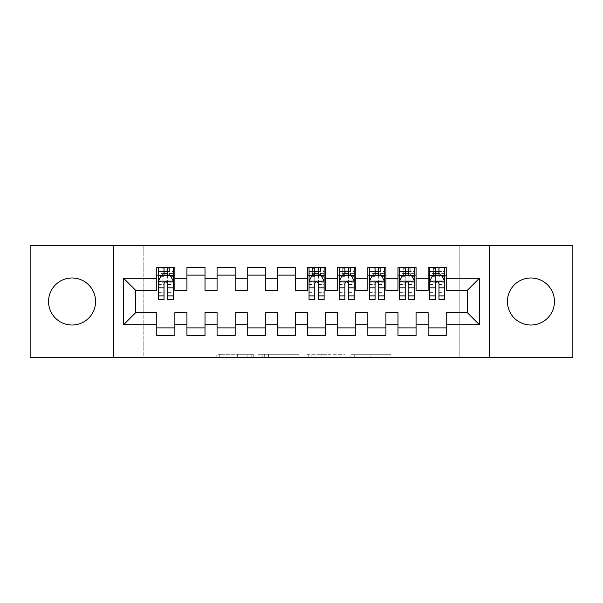 <?xml version="1.0" encoding="UTF-8"?>
<svg xmlns="http://www.w3.org/2000/svg" width="603" height="603" viewBox="0 0 603 603"><rect width="100%" height="100%" fill="white"/><g stroke="black" fill="none" stroke-linecap="round" stroke-linejoin="round"><path stroke-width="0.45" stroke-dasharray="3.02 2.26" d="M253.26 357.278L219.748 357.278L253.26 357.278L253.26 354.262L237.65 354.262L237.65 357.278L237.65 354.262L253.26 354.262L253.26 357.278L253.26 354.262L237.65 354.262L237.65 357.278L237.65 354.262L253.26 354.262L219.748 354.262L253.26 354.262M530.942 277.983A23.517 23.517 0 0 0 507.425 301.5A23.517 23.517 0 0 0 530.942 325.017A23.517 23.517 0 0 0 554.459 301.5A23.517 23.517 0 0 0 530.942 277.983M72.058 277.983A23.517 23.517 0 0 0 48.542 301.5A23.517 23.517 0 0 0 72.058 325.017A23.517 23.517 0 0 0 95.576 301.5A23.517 23.517 0 0 0 72.058 277.983M387.993 357.278L353.072 357.278L387.993 357.278L387.993 354.262L373.046 354.262L390.948 354.262L390.948 357.278L390.948 354.262L353.072 354.262L390.948 354.262L390.948 357.278L390.948 354.262L387.993 354.262L387.993 357.278M370.084 357.278L354.255 357.278L370.084 357.278L370.084 354.262L373.046 354.262L370.084 354.262L370.084 357.278L370.084 354.262L354.255 354.262L354.255 357.278L354.255 354.262L370.084 354.262L370.084 357.278M350.109 357.278L353.072 357.278L350.109 357.278L350.109 354.262L353.072 354.262L350.109 354.262L350.109 357.278M216.786 357.278L219.748 357.278L216.786 357.278L216.786 354.262L219.748 354.262L216.786 354.262L216.786 357.278M459.185 357.278L143.816 357.278L143.816 245.722L459.185 245.722L459.185 357.278L572.85 357.278L572.85 245.722L459.185 245.722L459.185 357.278M30.15 357.278L143.816 357.278L143.816 245.722L30.15 245.722L30.15 357.278M298.907 357.278L295.952 357.278L298.907 357.278L298.907 354.262L298.907 357.278M261.031 357.278L295.952 357.278L258.069 357.278L261.031 357.278L261.031 354.262L298.907 354.262L258.069 354.262L258.069 357.278L258.069 354.262L261.031 354.262L261.031 357.278M307.048 357.278L344.931 357.278L304.093 357.278L307.048 357.278L307.048 354.262L344.931 354.262L344.931 357.278L344.931 354.262L327.022 354.262L327.022 357.278M416.07 327.881L416.07 335.419L397.98 335.419L397.98 327.881L416.07 327.881L416.07 312.656L428.13 312.656L428.13 327.881L446.22 327.881L446.22 312.656L467.325 312.656L467.325 290.344L446.22 290.344L446.22 267.581L428.13 267.581L428.13 275.119L446.22 275.119M397.98 267.581L416.07 267.581L416.07 275.119L397.98 275.119L397.98 267.581M355.77 327.881L355.77 335.419L337.68 335.419L337.68 327.881L355.77 327.881L355.77 312.656L367.83 312.656L367.83 327.881L385.92 327.881L385.92 312.656L397.98 312.656L397.98 327.881M337.68 267.581L355.77 267.581L355.77 275.119L337.68 275.119L337.68 267.581M295.47 327.881L295.47 335.419L277.38 335.419L277.38 327.881L295.47 327.881L295.47 312.656L307.53 312.656L307.53 327.881L325.62 327.881L325.62 312.656L337.68 312.656L337.68 327.881M277.38 267.581L295.47 267.581L295.47 275.119L277.38 275.119L277.38 267.581M235.17 327.881L235.17 335.419L217.08 335.419L217.08 327.881L235.17 327.881L235.17 312.656L247.23 312.656L247.23 327.881L265.32 327.881L265.32 312.656L277.38 312.656L277.38 327.881M217.08 267.581L235.17 267.581L235.17 275.119L217.08 275.119L217.08 267.581M174.87 327.881L174.87 335.419L156.78 335.419L156.78 327.881L174.87 327.881L174.87 312.656L186.93 312.656L186.93 327.881L205.02 327.881L205.02 312.656L217.08 312.656L217.08 327.881M156.78 267.581L174.87 267.581L174.87 275.119L156.78 275.119L156.78 267.581M186.93 267.581L205.02 267.581L205.02 275.119L186.93 275.119L186.93 267.581M205.02 327.881L205.02 335.419L186.93 335.419L186.93 327.881M247.23 267.581L265.32 267.581L265.32 275.119L247.23 275.119L247.23 267.581M265.32 327.881L265.32 335.419L247.23 335.419L247.23 327.881M307.53 267.581L325.62 267.581L325.62 275.119L307.53 275.119L307.53 267.581M325.62 327.881L325.62 335.419L307.53 335.419L307.53 327.881M367.83 267.581L385.92 267.581L385.92 275.119L367.83 275.119L367.83 267.581M385.92 327.881L385.92 335.419L367.83 335.419L367.83 327.881M446.22 327.881L446.22 335.419L428.13 335.419L428.13 327.881M428.13 275.119L428.13 290.344L416.07 290.344L416.07 275.119M397.98 275.119L397.98 290.344L385.92 290.344L385.92 275.119M367.83 275.119L367.83 290.344L355.77 290.344L355.77 275.119M337.68 275.119L337.68 290.344L325.62 290.344L325.62 275.119M307.53 275.119L307.53 290.344L295.47 290.344L295.47 275.119M277.38 275.119L277.38 290.344L265.32 290.344L265.32 275.119M247.23 275.119L247.23 290.344L235.17 290.344L235.17 275.119M217.08 275.119L217.08 290.344L205.02 290.344L205.02 275.119M156.78 275.119L156.78 290.344L135.675 290.344L135.675 312.656L156.78 312.656L156.78 327.881M186.93 275.119L186.93 290.344L174.87 290.344L174.87 275.119M435.366 275.119L444.713 275.119L444.713 267.581L435.366 267.581L435.366 271.501L429.638 271.501L429.638 275.119L429.638 267.581L435.366 267.581M405.216 275.119L414.562 275.119L414.562 267.581L405.216 267.581L405.216 271.501L399.488 271.501L399.488 275.119L399.488 267.581L405.216 267.581M375.066 275.119L384.413 275.119L384.413 267.581L375.066 267.581L375.066 271.501L369.338 271.501L369.338 275.119L369.338 267.581L375.066 267.581M344.916 275.119L354.262 275.119L354.262 267.581L344.916 267.581L344.916 271.501L339.188 271.501L339.188 275.119L339.188 267.581L344.916 267.581M314.766 275.119L324.113 275.119L324.113 267.581L314.766 267.581L314.766 271.501L309.038 271.501L309.038 275.119L309.038 267.581L314.766 267.581M164.016 275.119L173.363 275.119L173.363 267.581L164.016 267.581L164.016 271.501L158.287 271.501L158.287 275.119L158.287 267.581L164.016 267.581M113.666 357.278L113.666 245.722M489.335 245.722L489.335 357.278M264.287 357.278L268.576 357.278L264.287 357.278L264.287 354.262L262.215 354.262L262.215 357.278L262.215 354.262L268.576 354.262L264.287 354.262L264.287 357.278M268.576 357.278L278.043 357.278L268.576 357.278L268.576 354.262L278.043 354.262L278.043 357.278L278.043 354.262L268.576 354.262L268.576 357.278M307.048 354.262L324.067 354.262L324.067 357.278L324.067 354.262L321.105 354.262L324.067 354.262L324.067 357.278L324.067 354.262L327.022 354.262M308.231 354.262L308.231 357.278L308.231 354.262M304.093 354.262L304.093 357.278L304.093 354.262M158.287 281.3L158.287 295.772L158.287 281.3L161.303 275.269L170.347 275.269L173.363 281.3L173.363 295.772L173.363 281.3M158.287 299.691L158.287 271.501L173.363 271.501L173.363 275.119L167.634 275.119M173.363 299.691L173.363 271.501L167.634 271.501L167.634 267.581M164.016 299.691L164.016 282.822L158.287 282.822M158.287 281.767L164.016 281.767L164.016 295.772L164.016 283.561C165.222 281.277 166.428 281.277 167.634 283.561L167.634 295.772L167.634 281.767L173.363 281.767M158.287 275.119L169.594 275.119L169.594 267.581L173.363 267.581M167.333 269.843L167.333 272.858L164.317 272.858L164.317 269.843L167.333 269.843L169.594 267.581L169.594 275.119L169.594 267.581L162.056 267.581L162.056 275.119L161.838 267.581L161.838 275.119M158.287 267.581L161.838 267.581M164.016 271.501L164.016 282.822M173.363 282.822L167.634 282.822L167.634 271.501M164.016 281.767L164.016 275.269M167.634 275.269L167.634 281.767M167.634 282.822L167.634 299.691M167.333 272.858L169.594 275.119L173.363 275.119M164.317 272.858L162.056 275.119M164.317 269.843L162.056 267.581M309.038 281.3L309.038 295.772L309.038 281.3L312.053 275.269L321.098 275.269L324.113 281.3L324.113 295.772L324.113 281.3M309.038 299.691L309.038 271.501L324.113 271.501L324.113 275.119L318.384 275.119M324.113 299.691L324.113 271.501L318.384 271.501L318.384 267.581M314.766 299.691L314.766 282.822L309.038 282.822M309.038 281.767L314.766 281.767L314.766 295.772L314.766 283.561C315.972 281.277 317.178 281.277 318.384 283.561L318.384 295.772L318.384 281.767L324.113 281.767M309.038 275.119L320.344 275.119L320.344 267.581L324.113 267.581M318.083 269.843L318.083 272.858L315.067 272.858L315.067 269.843L318.083 269.843L320.344 267.581L320.344 275.119L320.344 267.581L312.806 267.581L312.806 275.119L312.588 267.581L312.588 275.119M309.038 267.581L312.588 267.581M314.766 271.501L314.766 282.822M324.113 282.822L318.384 282.822L318.384 271.501M314.766 281.767L314.766 275.269M318.384 275.269L318.384 281.767M318.384 282.822L318.384 299.691M318.083 272.858L320.344 275.119L324.113 275.119M315.067 272.858L312.806 275.119M315.067 269.843L312.806 267.581M339.188 281.3L339.188 295.772L339.188 281.3L342.202 275.269L351.248 275.269L354.262 281.3L354.262 295.772L354.262 281.3M339.188 299.691L339.188 271.501L354.262 271.501L354.262 275.119L348.534 275.119M354.262 299.691L354.262 271.501L348.534 271.501L348.534 267.581M344.916 299.691L344.916 282.822L339.188 282.822M339.188 281.767L344.916 281.767L344.916 295.772L344.916 283.561C346.122 281.277 347.328 281.277 348.534 283.561L348.534 295.772L348.534 281.767L354.262 281.767M339.188 275.119L350.494 275.119L350.494 267.581L354.262 267.581M348.233 269.843L348.233 272.858L345.218 272.858L345.218 269.843L348.233 269.843L350.494 267.581L350.494 275.119L350.494 267.581L342.956 267.581L342.956 275.119L342.738 267.581L342.738 275.119M339.188 267.581L342.738 267.581M344.916 271.501L344.916 282.822M354.262 282.822L348.534 282.822L348.534 271.501M344.916 281.767L344.916 275.269M348.534 275.269L348.534 281.767M348.534 282.822L348.534 299.691M348.233 272.858L350.494 275.119L354.262 275.119M345.218 272.858L342.956 275.119M345.218 269.843L342.956 267.581M369.338 281.3L369.338 295.772L369.338 281.3L372.353 275.269L381.398 275.269L384.413 281.3L384.413 295.772L384.413 281.3M369.338 299.691L369.338 271.501L384.413 271.501L384.413 275.119L378.684 275.119M384.413 299.691L384.413 271.501L378.684 271.501L378.684 267.581M375.066 299.691L375.066 282.822L369.338 282.822M369.338 281.767L375.066 281.767L375.066 295.772L375.066 283.561C376.272 281.277 377.478 281.277 378.684 283.561L378.684 295.772L378.684 281.767L384.413 281.767M369.338 275.119L380.644 275.119L380.644 267.581L384.413 267.581M378.382 269.843L378.382 272.858L375.368 272.858L375.368 269.843L378.382 269.843L380.644 267.581L380.644 275.119L380.644 267.581L373.106 267.581L373.106 275.119L372.888 267.581L372.888 275.119M369.338 267.581L372.888 267.581M375.066 271.501L375.066 282.822M384.413 282.822L378.684 282.822L378.684 271.501M375.066 281.767L375.066 275.269M378.684 275.269L378.684 281.767M378.684 282.822L378.684 299.691M378.382 272.858L380.644 275.119L384.413 275.119M375.368 272.858L373.106 275.119M375.368 269.843L373.106 267.581M399.488 281.3L399.488 295.772L399.488 281.3L402.502 275.269L411.548 275.269L414.562 281.3L414.562 295.772L414.562 281.3M399.488 299.691L399.488 271.501L414.562 271.501L414.562 275.119L408.834 275.119M414.562 299.691L414.562 271.501L408.834 271.501L408.834 267.581M405.216 299.691L405.216 282.822L399.488 282.822M399.488 281.767L405.216 281.767L405.216 295.772L405.216 283.561C406.422 281.277 407.628 281.277 408.834 283.561L408.834 295.772L408.834 281.767L414.562 281.767M399.488 275.119L410.794 275.119L410.794 267.581L414.562 267.581M408.533 269.843L408.533 272.858L405.518 272.858L405.518 269.843L408.533 269.843L410.794 267.581L410.794 275.119L410.794 267.581L403.256 267.581L403.256 275.119L403.038 267.581L403.038 275.119M399.488 267.581L403.038 267.581M405.216 271.501L405.216 282.822M414.562 282.822L408.834 282.822L408.834 271.501M405.216 281.767L405.216 275.269M408.834 275.269L408.834 281.767M408.834 282.822L408.834 299.691M408.533 272.858L410.794 275.119L414.562 275.119M405.518 272.858L403.256 275.119M405.518 269.843L403.256 267.581M429.638 281.3L429.638 295.772L429.638 281.3L432.653 275.269L441.697 275.269L444.713 281.3L444.713 295.772L444.713 281.3M429.638 299.691L429.638 271.501L444.713 271.501L444.713 275.119L438.984 275.119M444.713 299.691L444.713 271.501L438.984 271.501L438.984 267.581M435.366 299.691L435.366 282.822L429.638 282.822M429.638 281.767L435.366 281.767L435.366 295.772L435.366 283.561C436.572 281.277 437.778 281.277 438.984 283.561L438.984 295.772L438.984 281.767L444.713 281.767M429.638 275.119L440.944 275.119L440.944 267.581L444.713 267.581M438.683 269.843L438.683 272.858L435.668 272.858L435.668 269.843L438.683 269.843L440.944 267.581L440.944 275.119L440.944 267.581L433.406 267.581L433.406 275.119L433.188 267.581L433.188 275.119M429.638 267.581L433.188 267.581M435.366 271.501L435.366 282.822M444.713 282.822L438.984 282.822L438.984 271.501M435.366 281.767L435.366 275.269M438.984 275.269L438.984 281.767M438.984 282.822L438.984 299.691M438.683 272.858L440.944 275.119L444.713 275.119M435.668 272.858L433.406 275.119M435.668 269.843L433.406 267.581M251.187 354.262L251.187 357.278L251.187 354.262M247.117 354.262L247.117 357.278L247.117 354.262M219.748 354.262L219.748 357.278L219.748 354.262M295.952 354.262L295.952 357.278L295.952 354.262M341.969 354.262L341.969 357.278L341.969 354.262M321.105 354.262L321.105 357.278L321.105 354.262M311.193 354.262L311.193 357.278L311.193 354.262M373.046 354.262L373.046 357.278L373.046 354.262M353.072 354.262L353.072 357.278L353.072 354.262M158.363 281.149L173.287 281.149M158.287 292.636L164.016 292.636M164.016 276.687L158.287 276.687M173.363 276.687L167.634 276.687M161.122 275.631L164.016 275.631M167.634 275.631L170.528 275.631M167.634 292.636L173.363 292.636M158.287 284.556L164.016 284.556M167.634 284.556L173.363 284.556M173.363 273.423L167.634 273.423M164.016 273.423L158.287 273.423M169.812 267.581L169.812 275.119M309.113 281.149L324.037 281.149M309.038 292.636L314.766 292.636M314.766 276.687L309.038 276.687M324.113 276.687L318.384 276.687M311.872 275.631L314.766 275.631M318.384 275.631L321.278 275.631M318.384 292.636L324.113 292.636M309.038 284.556L314.766 284.556M318.384 284.556L324.113 284.556M324.113 273.423L318.384 273.423M314.766 273.423L309.038 273.423M320.562 267.581L320.562 275.119M339.263 281.149L354.187 281.149M339.188 292.636L344.916 292.636M344.916 276.687L339.188 276.687M354.262 276.687L348.534 276.687M342.022 275.631L344.916 275.631M348.534 275.631L351.428 275.631M348.534 292.636L354.262 292.636M339.188 284.556L344.916 284.556M348.534 284.556L354.262 284.556M354.262 273.423L348.534 273.423M344.916 273.423L339.188 273.423M350.712 267.581L350.712 275.119M369.413 281.149L384.337 281.149M369.338 292.636L375.066 292.636M375.066 276.687L369.338 276.687M384.413 276.687L378.684 276.687M372.172 275.631L375.066 275.631M378.684 275.631L381.578 275.631M378.684 292.636L384.413 292.636M369.338 284.556L375.066 284.556M378.684 284.556L384.413 284.556M384.413 273.423L378.684 273.423M375.066 273.423L369.338 273.423M380.862 267.581L380.862 275.119M399.563 281.149L414.487 281.149M399.488 292.636L405.216 292.636M405.216 276.687L399.488 276.687M414.562 276.687L408.834 276.687M402.322 275.631L405.216 275.631M408.834 275.631L411.728 275.631M408.834 292.636L414.562 292.636M399.488 284.556L405.216 284.556M408.834 284.556L414.562 284.556M414.562 273.423L408.834 273.423M405.216 273.423L399.488 273.423M411.012 267.581L411.012 275.119M429.713 281.149L444.637 281.149M429.638 292.636L435.366 292.636M435.366 276.687L429.638 276.687M444.713 276.687L438.984 276.687M432.472 275.631L435.366 275.631M438.984 275.631L441.878 275.631M438.984 292.636L444.713 292.636M429.638 284.556L435.366 284.556M438.984 284.556L444.713 284.556M444.713 273.423L438.984 273.423M435.366 273.423L429.638 273.423M441.162 267.581L441.162 275.119M158.287 295.772L164.016 295.772M167.634 295.772L173.363 295.772M309.038 295.772L314.766 295.772M318.384 295.772L324.113 295.772M339.188 295.772L344.916 295.772M348.534 295.772L354.262 295.772M369.338 295.772L375.066 295.772M378.684 295.772L384.413 295.772M399.488 295.772L405.216 295.772M408.834 295.772L414.562 295.772M429.638 295.772L435.366 295.772M438.984 295.772L444.713 295.772"/><path stroke-width="0.9" d="M530.942 277.983A23.517 23.517 0 0 0 507.425 301.5A23.517 23.517 0 0 0 530.942 325.017A23.517 23.517 0 0 0 554.459 301.5A23.517 23.517 0 0 0 530.942 277.983M72.058 277.983A23.517 23.517 0 0 0 48.542 301.5A23.517 23.517 0 0 0 72.058 325.017A23.517 23.517 0 0 0 95.576 301.5A23.517 23.517 0 0 0 72.058 277.983M489.335 357.278L572.85 357.278L572.85 245.722L489.335 245.722L489.335 357.278L113.666 357.278L113.666 245.722L30.15 245.722L30.15 357.278L113.666 357.278M489.335 245.722L113.666 245.722M123.615 324.716L123.615 278.284L156.78 278.284L156.78 290.344L135.675 290.344L135.675 312.656L123.615 324.716L156.78 324.716L156.78 335.419L174.87 335.419L174.87 324.716L186.93 324.716L186.93 335.419L205.02 335.419L205.02 324.716L217.08 324.716L217.08 335.419L235.17 335.419L235.17 324.716L247.23 324.716L247.23 335.419L265.32 335.419L265.32 324.716L277.38 324.716L277.38 335.419L295.47 335.419L295.47 324.716L307.53 324.716L307.53 335.419L325.62 335.419L325.62 324.716L337.68 324.716L337.68 335.419L355.77 335.419L355.77 324.716L367.83 324.716L367.83 335.419L385.92 335.419L385.92 324.716L397.98 324.716L397.98 335.419L416.07 335.419L416.07 324.716L428.13 324.716L428.13 335.419L446.22 335.419L446.22 312.656L467.325 312.656L467.325 290.344L446.22 290.344L446.22 278.284L479.385 278.284L479.385 324.716L446.22 324.716M446.22 278.284L446.22 267.581L428.13 267.581L428.13 278.284L416.07 278.284L416.07 267.581L397.98 267.581L397.98 278.284L385.92 278.284L385.92 267.581L367.83 267.581L367.83 278.284L355.77 278.284L355.77 267.581L337.68 267.581L337.68 278.284L325.62 278.284L325.62 267.581L307.53 267.581L307.53 278.284L295.47 278.284L295.47 267.581L277.38 267.581L277.38 278.284L265.32 278.284L265.32 267.581L247.23 267.581L247.23 278.284L235.17 278.284L235.17 267.581L217.08 267.581L217.08 278.284L205.02 278.284L205.02 267.581L186.93 267.581L186.93 278.284L174.87 278.284L174.87 267.581L156.78 267.581L156.78 278.284M416.07 324.716L416.07 312.656L428.13 312.656L428.13 324.716M479.385 278.284L467.325 290.344M385.92 324.716L385.92 312.656L397.98 312.656L397.98 324.716M428.13 278.284L428.13 290.344L416.07 290.344L416.07 278.284M355.77 324.716L355.77 312.656L367.83 312.656L367.83 324.716M397.98 278.284L397.98 290.344L385.92 290.344L385.92 278.284M325.62 324.716L325.62 312.656L337.68 312.656L337.68 324.716M367.83 278.284L367.83 290.344L355.77 290.344L355.77 278.284M295.47 324.716L295.47 312.656L307.53 312.656L307.53 324.716M337.68 278.284L337.68 290.344L325.62 290.344L325.62 278.284M265.32 324.716L265.32 312.656L277.38 312.656L277.38 324.716M307.53 278.284L307.53 290.344L295.47 290.344L295.47 278.284M235.17 324.716L235.17 312.656L247.23 312.656L247.23 324.716M277.38 278.284L277.38 290.344L265.32 290.344L265.32 278.284M205.02 324.716L205.02 312.656L217.08 312.656L217.08 324.716M247.23 278.284L247.23 290.344L235.17 290.344L235.17 278.284M174.87 324.716L174.87 312.656L186.93 312.656L186.93 324.716M217.08 278.284L217.08 290.344L205.02 290.344L205.02 278.284M135.675 312.656L156.78 312.656L156.78 324.716M186.93 278.284L186.93 290.344L174.87 290.344L174.87 278.284M428.13 275.119L429.638 275.119M444.713 275.119L446.22 275.119M397.98 275.119L399.488 275.119M414.562 275.119L416.07 275.119M367.83 275.119L369.338 275.119M384.413 275.119L385.92 275.119M337.68 275.119L339.188 275.119M354.262 275.119L355.77 275.119M307.53 275.119L309.038 275.119M324.113 275.119L325.62 275.119M277.38 275.119L295.47 275.119M247.23 275.119L265.32 275.119M217.08 275.119L235.17 275.119M186.93 275.119L205.02 275.119M156.78 275.119L158.287 275.119M173.363 275.119L174.87 275.119M156.78 327.881L174.87 327.881M186.93 327.881L205.02 327.881M217.08 327.881L235.17 327.881M247.23 327.881L265.32 327.881M277.38 327.881L295.47 327.881M307.53 327.881L325.62 327.881M337.68 327.881L355.77 327.881M367.83 327.881L385.92 327.881M397.98 327.881L416.07 327.881M428.13 327.881L446.22 327.881M123.615 278.284L135.675 290.344M467.325 312.656L479.385 324.716M167.634 271.501L164.016 271.501M173.363 295.915L167.634 295.915L167.634 299.691L173.363 299.691L173.363 281.3L170.347 275.269L161.303 275.269L158.287 281.3L158.287 299.691L164.016 299.691L164.016 295.915L158.287 295.915M158.287 281.3L158.287 267.581M173.363 281.3L173.363 267.581M164.016 275.269L164.016 267.581M167.634 267.581L167.634 275.269M167.634 295.915L167.634 283.561C166.428 281.239 165.222 281.239 164.016 283.561L164.016 295.915M167.634 275.119L164.016 275.119M318.384 271.501L314.766 271.501M324.113 295.915L318.384 295.915L318.384 299.691L324.113 299.691L324.113 281.3L321.098 275.269L312.053 275.269L309.038 281.3L309.038 299.691L314.766 299.691L314.766 295.915L309.038 295.915M309.038 281.3L309.038 267.581M324.113 281.3L324.113 267.581M314.766 275.269L314.766 267.581M318.384 267.581L318.384 275.269M318.384 295.915L318.384 283.561C317.178 281.239 315.972 281.239 314.766 283.561L314.766 295.915M318.384 275.119L314.766 275.119M348.534 271.501L344.916 271.501M354.262 295.915L348.534 295.915L348.534 299.691L354.262 299.691L354.262 281.3L351.248 275.269L342.202 275.269L339.188 281.3L339.188 299.691L344.916 299.691L344.916 295.915L339.188 295.915M339.188 281.3L339.188 267.581M354.262 281.3L354.262 267.581M344.916 275.269L344.916 267.581M348.534 267.581L348.534 275.269M348.534 295.915L348.534 283.561C347.328 281.239 346.122 281.239 344.916 283.561L344.916 295.915M348.534 275.119L344.916 275.119M378.684 271.501L375.066 271.501M384.413 295.915L378.684 295.915L378.684 299.691L384.413 299.691L384.413 281.3L381.398 275.269L372.353 275.269L369.338 281.3L369.338 299.691L375.066 299.691L375.066 295.915L369.338 295.915M369.338 281.3L369.338 267.581M384.413 281.3L384.413 267.581M375.066 275.269L375.066 267.581M378.684 267.581L378.684 275.269M378.684 295.915L378.684 283.561C377.478 281.239 376.272 281.239 375.066 283.561L375.066 295.915M378.684 275.119L375.066 275.119M408.834 271.501L405.216 271.501M414.562 295.915L408.834 295.915L408.834 299.691L414.562 299.691L414.562 281.3L411.548 275.269L402.502 275.269L399.488 281.3L399.488 299.691L405.216 299.691L405.216 295.915L399.488 295.915M399.488 281.3L399.488 267.581M414.562 281.3L414.562 267.581M405.216 275.269L405.216 267.581M408.834 267.581L408.834 275.269M408.834 295.915L408.834 283.561C407.628 281.239 406.422 281.239 405.216 283.561L405.216 295.915M408.834 275.119L405.216 275.119M438.984 271.501L435.366 271.501M444.713 295.915L438.984 295.915L438.984 299.691L444.713 299.691L444.713 281.3L441.697 275.269L432.653 275.269L429.638 281.3L429.638 299.691L435.366 299.691L435.366 295.915L429.638 295.915M429.638 281.3L429.638 267.581M444.713 281.3L444.713 267.581M435.366 275.269L435.366 267.581M438.984 267.581L438.984 275.269M438.984 295.915L438.984 283.561C437.778 281.239 436.572 281.239 435.366 283.561L435.366 295.915M438.984 275.119L435.366 275.119M173.287 281.149L158.363 281.149M158.287 275.631L161.122 275.631M170.528 275.631L173.363 275.631M164.016 287.827L158.287 287.827M173.363 287.827L167.634 287.827M167.634 273.423L164.016 273.423M324.037 281.149L309.113 281.149M309.038 275.631L311.872 275.631M321.278 275.631L324.113 275.631M314.766 287.827L309.038 287.827M324.113 287.827L318.384 287.827M318.384 273.423L314.766 273.423M354.187 281.149L339.263 281.149M339.188 275.631L342.022 275.631M351.428 275.631L354.262 275.631M344.916 287.827L339.188 287.827M354.262 287.827L348.534 287.827M348.534 273.423L344.916 273.423M384.337 281.149L369.413 281.149M369.338 275.631L372.172 275.631M381.578 275.631L384.413 275.631M375.066 287.827L369.338 287.827M384.413 287.827L378.684 287.827M378.684 273.423L375.066 273.423M414.487 281.149L399.563 281.149M399.488 275.631L402.322 275.631M411.728 275.631L414.562 275.631M405.216 287.827L399.488 287.827M414.562 287.827L408.834 287.827M408.834 273.423L405.216 273.423M444.637 281.149L429.713 281.149M429.638 275.631L432.472 275.631M441.878 275.631L444.713 275.631M435.366 287.827L429.638 287.827M444.713 287.827L438.984 287.827M438.984 273.423L435.366 273.423"/></g></svg>
